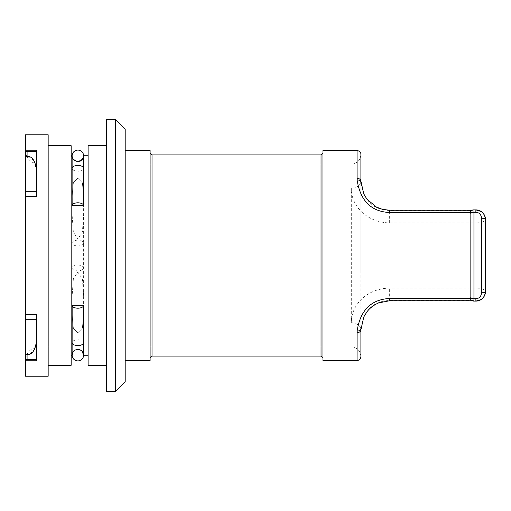 <?xml version="1.0" encoding="UTF-8"?>
<svg xmlns="http://www.w3.org/2000/svg" width="511" height="511" viewBox="0 0 511 511"><rect width="100%" height="100%" fill="white"/><g stroke="black" fill="none" stroke-linecap="round" stroke-linejoin="round"><path stroke-width="0.38" stroke-dasharray="2.56 1.92" d="M125.195 129.219L125.195 381.781M125.195 255.5L125.195 150.489L125.195 255.5M115.614 119.638L115.614 391.362M106.416 119.638L106.416 391.362M88.116 365.301L88.116 145.699M71.157 145.699L71.157 365.301M77.864 332.789L82.392 328.171L83.612 314.604L82.38 328.215L77.864 332.789L73.354 328.234L72.115 314.604L73.38 328.305L77.864 332.789M82.233 351.408L77.244 349.428M77.8 349.396L74.612 350.405M74.299 350.635L73.897 350.987M73.507 351.396L72.722 352.577M72.147 355.72L72.115 355.119M78.585 349.441L79.269 349.569M79.895 349.767L80.476 350.022M80.962 350.303L81.473 350.674M83.542 354.244L83.612 355.139A5.749 5.749 0 0 1 77.864 360.894A5.749 5.749 0 0 0 83.612 355.145L83.606 355.452M83.485 353.925L83.37 353.491M83.612 342.689A5.749 2.874 180 0 0 77.864 339.815A5.749 2.874 180 0 0 72.115 342.689L72.115 296.041L73.373 278.757L77.864 272.108L82.399 278.955L83.612 296.041L83.612 342.689A5.749 2.874 0 0 1 77.864 345.564A5.749 2.874 0 0 1 72.115 342.689A5.749 2.874 0 0 1 77.864 339.815A5.749 2.874 0 0 1 83.612 342.689L83.612 355.145A5.749 5.749 0 0 0 77.864 349.396A5.749 5.749 0 0 1 83.612 355.145A5.749 5.749 0 0 0 77.864 349.396A5.749 5.749 0 0 1 83.612 355.145M77.864 178.211L73.36 182.759L72.115 196.396L73.373 182.702L77.864 178.211L82.399 182.842L83.612 196.396L82.373 182.772L77.864 178.211M83.612 168.311L83.612 214.959L82.38 232.122L77.864 238.893L73.354 232.154L72.115 214.959L72.115 168.311A5.749 2.874 180 0 0 77.864 171.185A5.749 2.874 180 0 0 83.612 168.311A5.749 2.874 0 0 0 77.864 165.436A5.749 2.874 0 0 0 72.115 168.311A5.749 2.874 0 0 0 77.864 171.185A5.749 2.874 0 0 0 83.612 168.311L83.612 155.855A5.749 5.749 0 0 0 77.864 150.106A5.749 5.749 0 0 1 83.612 155.855A5.749 5.749 0 0 1 77.864 161.604L74.28 160.352M73.891 160.013L73.52 159.617M73.233 159.26L72.92 158.793M83.606 155.548L83.612 155.925M83.485 157.075L83.37 157.509M81 160.671L80.47 160.978M79.895 161.233L79.269 161.431M78.579 161.559L77.864 161.604A5.749 5.749 0 0 0 83.612 155.855A5.749 5.749 0 0 1 77.864 161.604A5.749 5.749 0 0 1 72.115 155.855A5.749 5.749 0 0 0 77.864 161.604A5.749 5.749 0 0 1 72.115 155.855A5.749 5.749 0 0 0 77.864 161.604M48.162 134.776L48.162 376.224M25.55 319.273L36.664 319.273L36.664 360.779L36.664 314.584L36.664 319.273L36.664 314.584L25.55 314.584L25.55 354.634L28.705 354.436M25.55 376.224L25.55 354.634M25.55 360.779L36.664 360.779L36.664 359.552L25.55 359.552M30.36 353.797L34.659 349.173L36.664 340.154M25.55 156.366L27.083 156.366L27.083 151.448L36.664 151.448L25.55 151.448L36.664 151.448L36.664 150.221L36.664 196.416L36.664 150.221L25.55 150.221L25.55 314.584M25.55 150.221L25.55 134.776M25.55 255.5L25.55 360.319L25.55 255.5M36.664 170.846L33.796 160.384M33.752 160.32L27.153 156.366M25.55 196.416L36.664 196.416L36.664 191.727L25.55 191.727M475.869 300.928L475.869 288.108L389.638 288.108C367.045 288.466 351.185 304.684 351.312 322.799A9.581 7.052 180 0 1 360.894 329.831M351.312 322.799L351.312 188.201C351.172 206.329 367.083 222.541 389.638 222.892L475.869 222.892L475.869 288.108A9.581 3.417 180 0 1 485.45 291.526L485.45 219.475A9.581 3.417 0 0 1 475.869 222.892L475.869 209.893L470.12 210.506L389.638 210.506C373.292 209.893 363.717 200.555 360.926 182.484L360.9 181.769M470.165 213.157L470.12 213.726A3.833 3.833 0 0 1 473.953 209.893L473.799 209.893M470.312 298.475L470.203 298.054M475.869 301.107L473.953 301.107A3.833 3.833 0 0 1 471.429 300.161L470.58 299.095M322.952 360.511L322.952 150.489M471.429 300.161L472.899 300.736L473.953 300.494L473.953 301.107A3.833 3.833 0 0 1 471.429 300.161M360.926 328.464C363.723 310.458 373.292 301.132 389.638 300.494L473.953 300.494M360.894 351.632L360.894 356.525M360.894 335.874L360.894 154.629M25.55 150.681C26.348 158.832 30.82 163.303 38.964 164.095L38.964 346.905L38.964 164.095L351.312 164.095C357.189 163.469 360.383 160.275 360.894 154.514L360.894 182.216M360.894 181.29L360.894 164.599M351.312 188.201C357.215 187.709 360.408 185.359 360.894 181.15M322.952 255.5L322.952 152.981L322.952 255.5M150.106 360.511L150.106 150.489M150.106 255.5L150.106 152.981L150.106 255.5M72.121 355.458A5.749 5.749 0 0 1 77.864 349.396A5.749 5.749 0 0 0 72.115 355.145A5.749 5.749 0 0 1 77.864 349.396M27.083 354.634L27.083 359.552M357.061 150.489L357.061 360.511M389.638 300.736L389.638 288.108M389.638 222.892L389.638 210.264M321.036 356.103L321.036 154.897M152.023 356.103L152.023 154.897M77.864 240.17A5.749 2.874 0 0 0 72.115 243.044A5.749 2.874 0 0 0 77.864 245.919A5.749 2.874 0 0 0 83.612 243.044A5.749 2.874 0 0 0 77.864 240.17M77.864 265.081A5.749 2.874 0 0 1 83.612 267.956A5.749 2.874 0 0 1 77.864 270.83A5.749 2.874 0 0 1 72.115 267.956A5.749 2.874 0 0 1 77.864 265.081M360.894 329.851L360.894 356.486C360.383 350.725 357.189 347.531 351.312 346.905L38.964 346.905C30.82 347.697 26.348 352.168 25.55 360.319M472.311 300.736L472.899 300.736M360.919 328.637L360.907 328.956M360.894 270.536L360.894 154.322M473.486 209.893L473.953 209.893M473.608 209.906L473.065 209.995M472.413 210.219L471.679 210.641M470.803 211.541L470.382 212.34M72.115 168.311L72.115 155.855M72.115 296.041L72.115 214.959M83.612 296.041L83.612 214.959M72.115 342.689L72.115 355.145"/><path stroke-width="0.77" d="M115.614 391.362L125.195 381.781L125.195 129.219L115.614 119.638L115.614 391.362L106.416 391.362L106.416 119.638L115.614 119.638M106.416 145.699L88.116 145.699L88.116 365.301L106.416 365.301M72.115 342.689A5.749 2.874 180 0 0 77.864 345.564A5.749 2.874 180 0 0 83.612 342.689L83.58 305.61A5.749 2.874 180 0 1 77.864 308.197A5.749 2.874 180 0 1 72.147 305.61L72.115 355.145A5.749 5.749 0 0 0 77.864 360.894A5.749 5.749 0 0 1 72.134 355.637L71.157 355.72M72.147 305.61L83.58 305.61M77.244 349.428L75.277 350.009L73.265 351.689M72.722 352.577L72.134 355.611A5.749 5.749 0 0 1 72.121 355.458M72.185 354.257L73.226 351.753M77.8 349.396L78.585 349.441M79.269 349.569L79.895 349.767M80.476 350.022L80.962 350.303M81.473 350.674L81.862 351.012M81.977 351.127L82.309 351.498M82.328 351.523L83.6 355.541M83.612 342.689L83.612 355.139A5.749 5.749 0 0 1 77.864 360.894A5.749 5.749 0 0 1 72.115 355.145M83.542 354.244L83.485 353.925M83.37 353.491L83.025 352.616M82.986 352.539L82.233 351.408M72.115 196.396L72.147 205.39L83.58 205.39L83.612 168.311A5.749 2.874 180 0 0 77.864 165.436A5.749 2.874 180 0 0 72.115 168.311L72.115 196.396M74.28 160.352L73.891 160.013M73.52 159.617L73.233 159.26M72.92 158.793L72.6 158.167M72.562 158.078L72.211 156.883M72.172 156.666L72.121 156.13M72.115 155.881L72.147 155.28L71.157 155.28M77.864 161.604C73.233 159.981 71.323 157.873 72.147 155.28C71.316 157.848 73.226 159.956 77.864 161.604C82.52 159.943 84.424 157.835 83.58 155.28C84.43 157.816 82.526 159.924 77.864 161.604M83.612 155.925L83.561 156.628M83.37 157.509L83.255 157.861M83.229 157.925L81 160.671M80.47 160.978L79.895 161.233M79.269 161.431L78.579 161.559M48.162 145.699L71.157 145.699L71.157 365.301L48.162 365.301M25.55 359.552L25.55 134.776L48.162 134.776L48.162 376.224L25.55 376.224L25.55 359.552L36.664 359.552L36.664 360.779L25.55 360.779M25.55 314.584L36.664 314.584L36.664 359.552L36.664 319.273L25.55 319.273M28.705 354.436L30.36 353.797M25.55 150.221L36.664 150.221L36.664 196.416L25.55 196.416M27.153 156.366L27.083 156.366C32.231 156.059 35.425 160.888 36.664 170.846L36.664 151.448L25.55 151.448L27.083 151.448L27.083 156.366L25.55 156.366M25.55 354.634L27.083 354.634C32.231 354.934 35.425 350.105 36.664 340.154M25.55 191.727L36.664 191.727L36.664 170.846M473.953 301.107L473.953 298.718A3.833 1.444 180 0 1 470.12 297.274A3.833 3.833 0 0 0 473.953 301.107L475.869 301.107C481.618 300.609 484.811 297.415 485.45 291.526L485.45 219.475C484.805 213.585 481.611 210.391 475.869 209.893L473.953 209.893A3.833 3.833 0 0 0 470.12 213.726L470.12 210.264L389.638 210.264L382.407 209.344L376.396 207.057L366.93 199.162L363.8 194.071L360.894 181.009M481.618 292.765L481.618 218.235C481.1 214.454 479.184 212.467 475.869 212.282L473.953 212.282L473.953 298.718L475.869 298.718C479.19 298.526 481.107 296.546 481.618 292.765A3.833 1.239 0 0 0 485.45 291.526A9.581 9.581 0 0 1 475.869 301.107L475.869 300.928M470.58 299.095L470.12 297.274L470.12 213.726A3.833 1.444 0 0 1 473.953 212.282L473.953 209.893L470.12 210.264M470.12 213.726L470.12 297.274M470.727 210.481C470.382 209.9 470.177 210.583 470.12 212.525L389.638 212.525C371.133 211.631 360.287 200.746 357.093 179.885L357.061 150.489L322.952 150.489L322.952 360.511L357.061 360.511L357.112 331.102C360.229 310.318 371.075 299.446 389.638 298.475L389.638 300.736L472.311 300.736M360.894 329.991L360.926 328.464M360.894 329.704L360.926 328.503C360.651 330.132 359.374 330.994 357.093 331.102M357.061 332.667A3.833 2.817 0 0 0 360.894 329.78M360.894 336.858L360.894 329.876M357.061 178.333A3.833 2.817 0 0 1 360.894 181.15L360.926 182.484A3.833 2.759 -2.7 0 0 357.093 179.898M360.894 154.629L360.894 178.416M360.894 335.746L360.894 356.467M360.894 164.599L360.894 182.216M470.12 212.985A3.833 3.43 -90 0 1 473.486 209.893M125.195 150.489L150.106 150.489L150.106 360.511L125.195 360.511M475.869 209.893A9.581 9.581 0 0 1 485.45 219.475C485.45 219.302 485.948 215.444 481.279 211.567L475.869 209.893L475.869 212.282M83.58 205.39A5.749 2.874 180 0 0 77.864 202.803A5.749 2.874 180 0 0 72.147 205.39M83.612 168.311L83.612 155.855A5.749 5.749 0 0 0 77.864 150.106A5.749 5.749 0 0 0 72.121 155.542A5.749 5.749 0 0 1 77.864 150.106A5.749 5.749 0 0 0 72.115 155.855A5.749 5.749 0 0 1 77.864 150.106M27.083 359.552L27.083 354.634M481.618 218.235A3.833 1.239 -0 0 1 485.45 219.475M470.312 298.475L389.638 298.475M475.869 298.718L475.869 301.107L481.151 299.516C485.98 295.614 485.45 291.66 485.45 291.526M389.638 212.525L389.638 210.506M322.952 152.981L321.036 154.897L321.036 356.103L152.023 356.103L150.106 358.019M321.036 154.897L152.023 154.897L152.023 356.103M83.612 355.145A5.749 5.749 0 0 1 77.864 360.894M83.58 355.72L88.116 355.72M83.58 155.28L88.116 155.28M389.638 300.736L378.542 302.946C373.63 305.093 369.747 308.076 366.879 311.902L363.768 316.999L360.894 329.851M360.894 347.812L360.894 356.678C360.664 359.003 359.386 360.281 357.061 360.511M357.061 150.489C361.469 151.397 360.977 154.993 360.894 154.322L360.894 166.056M360.894 175.956L360.894 173.683M473.065 209.995L472.413 210.219M471.679 210.641L471.231 211.024M471.231 211.03L470.803 211.541M470.382 212.34L470.165 213.157M321.036 356.103L322.952 358.019M152.023 154.897L150.106 152.981M72.115 168.311L72.115 155.855"/></g></svg>
